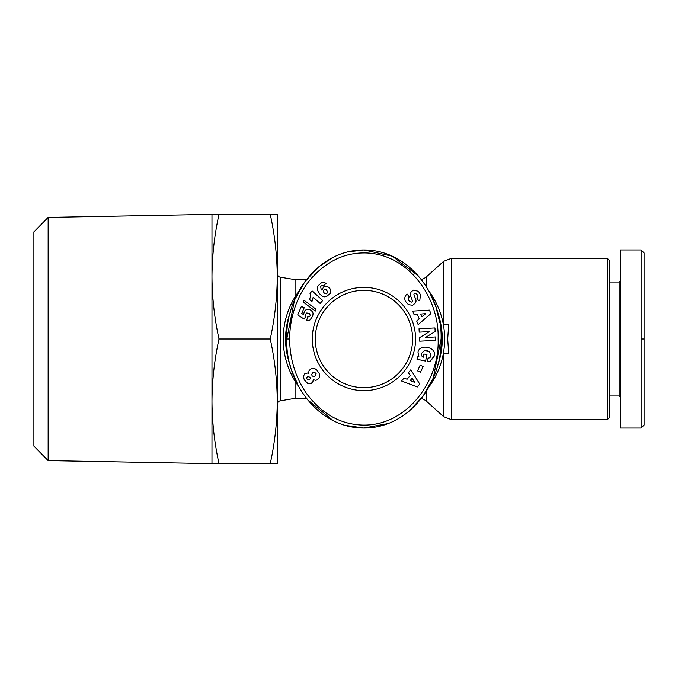 <?xml version="1.0" encoding="UTF-8"?>
<svg xmlns="http://www.w3.org/2000/svg" width="678" height="678" viewBox="0 0 678 678"><rect width="100%" height="100%" fill="white"/><g stroke="black" fill="none" stroke-linecap="round" stroke-linejoin="round"><path stroke-width="1.02" d="M443.285 324.16L448.76 324.16L447.692 339L448.76 353.84L443.285 353.84M289.735 339C289.472 326.22 292.828 301.388 309.634 280.353C324.762 262.64 342.246 253.513 362.077 252.962C407.122 251.504 439.564 297.125 438.124 339C439.861 382.265 404.503 429.454 357.882 424.784C337.932 422.843 320.88 412.512 306.719 393.799C292.311 373.256 289.531 351.229 289.735 339L286.769 339C285.311 296.193 318.219 249.674 363.933 249.962C409.893 249.75 442.497 296.328 441.098 339L433.25 378.104L422.996 396.299L409.063 411.215M644.1 339L644.1 252.962L644.1 424.784L644.1 339L641.134 339L641.134 249.962L620.353 249.962L620.353 280.828L619.167 282.014L609.675 282.014M418.919 356.874L418.004 352.213L418.919 356.874L417.504 356.882L416.995 359.247L425.581 361.086L426.962 354.645L423.911 353.992L423.216 357.247L421.724 355.925L421.326 353.501L421.724 355.925M427.632 350.89L429.505 351.738L431.03 355.696L429.505 351.738L424.572 350.645L421.326 353.501M418.063 291.201L413.411 290.125L418.063 291.201L418.826 291.947L420.47 294.676L419.86 299.913L420.47 294.676L418.826 291.947M405.241 300.99C404.359 298.117 404.868 295.93 406.766 294.421C404.868 295.93 404.359 298.117 405.241 300.99L408.427 304.693L405.241 300.99M48.146 217.375L48.146 460.625L211.977 463.65L211.977 214.35L48.146 217.375L33.9 231.884L33.9 446.116L48.146 460.625M211.977 463.65L218.994 463.65C214.468 443.065 212.129 422.284 211.977 401.325C212.129 380.366 214.468 359.594 218.994 339C214.468 318.406 212.129 297.634 211.977 276.675C212.129 255.716 214.468 234.935 218.994 214.35L211.977 214.35M277.268 404.342A3.56 3.56 0 0 1 280.243 400.834L280.243 277.166A3.56 3.56 0 0 1 277.268 273.658M295.074 296.862L295.074 279.641L280.243 277.166M295.074 381.138L295.074 398.359L280.243 400.834M426.674 287.167L426.674 276.599A11.873 11.873 0 0 1 421.241 279.378M607.302 419.724L607.302 258.276L609.675 260.649L609.675 417.351L607.302 419.724L451.59 419.724L443.649 416.682L426.674 401.401A11.873 11.873 0 0 0 421.241 398.622M426.674 276.599L443.649 261.318L443.649 324.16M429.182 291.464A80.724 80.724 0 0 1 429.149 386.579M298.684 386.536A80.724 80.724 0 0 1 298.684 291.464M451.59 419.724L451.59 258.276L607.302 258.276M437.395 311.753A78.351 78.351 0 0 1 437.395 366.23M290.464 366.23A78.351 78.351 0 0 1 290.464 311.77M609.675 395.986L619.167 395.986L619.167 282.014M406.766 294.421L407.224 294.099L409.249 296.956L408.741 297.311C407.715 299.82 408.673 301.422 411.614 302.117A1.17 1.17 0 0 0 412.394 300.574L410.656 296.015A4.39 4.39 0 0 1 410.461 293.54L411.182 291.828L413.411 290.125L411.182 291.828M419.174 300.413L419.86 299.913L418.724 300.727L416.75 297.93L417.207 297.608C418.233 295.803 417.589 294.362 415.258 293.286A1.17 1.17 0 0 0 414.029 294.862L415.724 299.329A4.39 4.39 0 0 1 415.563 302.837L412.741 305.253L408.427 304.693L412.741 305.253L415.563 302.837M363.933 290.328A48.672 48.672 0 0 0 315.253 339A48.672 48.672 0 0 0 363.933 387.672A48.672 48.672 0 0 0 412.605 339A48.672 48.672 0 0 0 363.933 290.328M312.287 339A51.638 51.638 0 0 1 363.933 287.362A51.638 51.638 0 0 1 415.572 339A51.638 51.638 0 0 1 363.933 390.638A51.638 51.638 0 0 1 312.287 339M218.994 463.65L270.251 463.65C274.768 443.065 277.116 422.284 277.268 401.325C277.116 380.366 274.768 359.594 270.251 339L218.994 339M270.251 339C274.768 318.406 277.116 297.634 277.268 276.675L277.268 463.65L270.251 463.65M277.268 214.35L270.251 214.35L277.268 214.35L277.268 276.675C277.116 255.716 274.768 234.935 270.251 214.35L218.994 214.35M347.865 251.911L363.933 249.962L392.299 256.199L418.436 275.971M429.505 292.065L435.878 306.803M436.013 307.21L439.81 322.83M387.969 423.606L363.933 428.038L345.06 425.335M333.322 420.733L307.481 399.706M298.328 385.884L291.921 371.01M441.098 339C442.471 381.748 409.843 428.276 363.933 428.038C318.168 428.276 285.319 381.833 286.769 339L294.566 299.998L304.769 281.836L318.635 266.92M319.016 266.607L332.466 257.699M619.167 395.986L620.353 397.172L620.353 428.038L620.353 249.962M620.353 428.038L641.134 428.038L641.134 339M434.352 355.721C436.674 347.085 419.428 343.382 418.004 352.213C419.428 343.382 436.674 347.085 434.352 355.721L430.072 361.349A5.407 5.407 0 0 1 427.513 361.501L428.072 357.976A2.195 2.195 0 0 0 430.098 357.365L430.793 356.391M434.971 327.932L435.166 331.534L425.504 337.491L435.445 336.966L435.623 340.339L419.69 341.187L419.504 337.729L429.403 331.618L419.216 332.152L419.038 328.771L434.971 327.932M420.513 372.239L417.572 370.908L420.157 365.188L423.097 366.518L420.513 372.239M407.097 379.256L410.224 375.459L408.41 372.731L410.851 369.764L419.724 384.053L417.317 386.977L401.579 381.011L404.063 378.002L407.097 379.256M419.233 318.931L417.385 314.372L414.122 314.668L412.673 311.109L429.462 310.117L430.886 313.626L418.148 324.618L416.682 320.999L419.233 318.931M305.888 316.211L304.134 319.067L297.701 314.956L301.354 306.473L304.21 307.702L301.744 313.448L303.549 314.592L304.439 311.143L306.498 309.38L309.956 309.439L312.609 311.863L313.1 313.592L312.677 316.236L309.897 320.075L306.558 320.669L307.727 316.872L309.304 316.821L310.261 315.872L309.719 313.753L306.837 312.948L305.736 314.024L305.888 316.211M317.702 286.141L321.499 282.751L324.965 282.794L326.025 283.446L323.169 286.099L322.084 285.463L320.635 286.37L321.058 288.76L321.813 290.082L323.525 287.116L325.169 286.362L327.737 286.582L330.415 289.142L330.889 290.769L330.432 293.235L326.694 296.43L324.398 296.828L322.279 296.159L320.279 294.549L318.075 291.396L317.253 288.921L317.702 286.141M315.27 311.075L303.329 302.134L304.108 300.303L316.05 309.27L315.27 311.075M310.321 294.303L309.999 293.362L312.16 290.964L322.753 300.507L320.118 303.43L313.177 297.184L311.956 301.583L309.575 299.447L310.439 296.718L310.321 294.303M307.795 372.993L308.821 373.307L308.931 370.993L310.465 369.129L312.931 368.23L314.533 368.434L316.677 369.857L319.16 373.4L319.762 375.9L319.406 377.476L316.779 380.011L315.44 380.29L313.228 379.604L312.922 381.638L311.261 383.46L307.761 383.477L304.303 379.9L303.303 376.468L304.905 373.536L307.795 372.993M434.14 356.696L430.072 361.349M424.572 350.645L426.801 350.696M411.614 302.117L408.842 300.71M408.326 299.727L408.741 297.311M415.258 293.286C417.589 294.362 418.233 295.803 417.207 297.608M412.097 378.265L410.215 380.544L414.902 382.477L412.097 378.265M420.741 314.067L421.843 316.804L425.776 313.6L420.741 314.067M326.288 293.811L327.466 292.837L327.491 291.506L326.313 289.845L324.618 289.438L323.482 290.379L323.406 291.82L324.55 293.421L326.288 293.811M306.812 378.892L308.159 380.019L309.524 379.68L310.295 378.561L309.965 377.197L307.829 376.561L306.829 377.519L306.812 378.892M316.101 373.553L314.558 372.298L312.821 372.747L311.753 374.248L312.033 375.748L313.355 376.527L315.117 376.036L316.101 373.553M426.674 401.401L426.674 390.816M443.649 416.682L443.649 353.84M451.59 258.276L443.649 261.318M644.1 252.928L641.134 249.962M295.074 398.359L306.414 398.359M295.074 279.641L306.414 279.641M644.1 425.072L641.134 428.038"/></g></svg>
